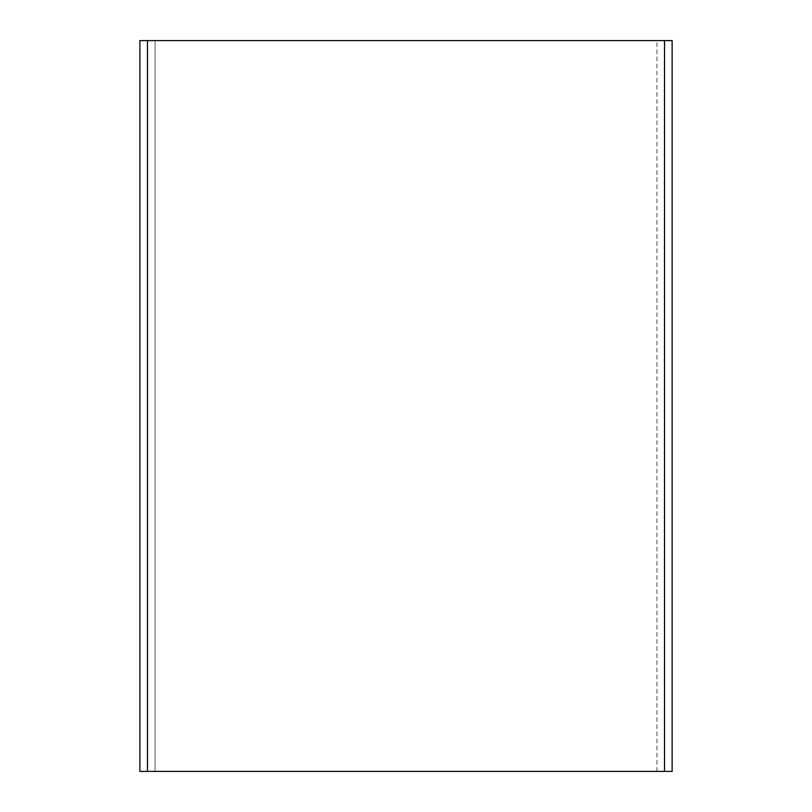 <?xml version="1.0" encoding="UTF-8"?>
<svg xmlns="http://www.w3.org/2000/svg" width="812" height="812" viewBox="0 0 812 812"><rect width="100%" height="100%" fill="white"/><g stroke="black" fill="none" stroke-linecap="round" stroke-linejoin="round"><path stroke-width="0.61" stroke-dasharray="4.06 3.04" d="M656.908 771.4L656.908 40.6L672.133 40.6L672.133 771.4L656.908 771.4L656.908 40.6L139.867 40.6L139.867 771.4L155.092 771.4L155.092 40.6L155.092 771.4L656.908 771.4"/><path stroke-width="1.22" d="M147.48 771.4L672.133 771.4L672.133 40.6L139.867 40.6L139.867 771.4L147.48 771.4L147.48 40.6M664.52 771.4L664.52 40.6"/></g></svg>

